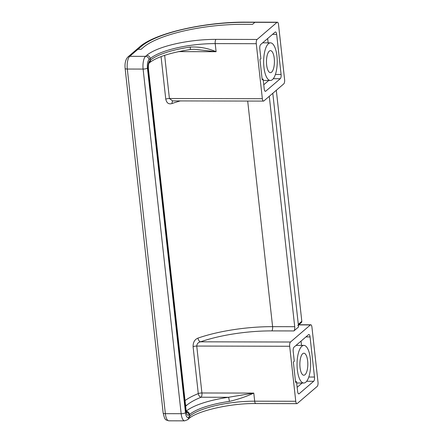<?xml version="1.0" encoding="UTF-8"?>
<svg xmlns="http://www.w3.org/2000/svg" width="443" height="443" viewBox="0 0 443 443"><rect width="100%" height="100%" fill="white"/><g stroke="black" fill="none" stroke-linecap="round" stroke-linejoin="round"><path stroke-width="0.66" d="M310.344 358.636A18.805 6.795 -89.9 0 1 303.804 383.018A18.805 6.795 -89.9 0 1 297.342 369.794A18.805 6.795 -89.9 0 1 303.887 345.407A18.805 6.795 -89.9 0 1 310.344 358.636M263.939 67.236A18.805 6.795 90.1 0 0 270.402 80.465A18.805 6.795 90.1 0 0 276.941 56.078A18.805 6.795 90.1 0 0 270.485 42.849A18.805 6.795 90.1 0 0 263.939 67.236M266.636 64.922A11.014 3.981 -89.9 0 1 270.468 50.646A11.014 3.981 -89.9 0 1 274.25 58.387A11.014 3.981 -89.9 0 1 270.418 72.669A11.014 3.981 -89.9 0 1 266.636 64.922M300.038 367.48A11.014 3.981 -89.9 0 1 303.87 353.204A11.014 3.981 -89.9 0 1 307.652 360.945A11.014 3.981 -89.9 0 1 303.82 375.227A11.014 3.981 -89.9 0 1 300.038 367.48M294.285 361.261L293.194 351.388A3.389 1.224 -89.9 0 1 294.008 347.146L308.533 334.681A3.389 1.224 -89.9 0 1 308.898 334.531A3.389 1.224 -89.9 0 1 310.061 336.913L314.491 377.037A3.389 1.224 -89.9 0 1 313.677 381.279L299.152 393.744A3.389 1.224 -89.9 0 1 298.787 393.899A3.389 1.224 -89.9 0 1 297.624 391.512L296.533 381.644L295.597 382.447L293.349 362.064L294.285 361.261M275.391 74.468L281.089 74.479L276.659 34.355A3.389 1.224 -89.9 0 0 275.496 31.974A3.389 1.224 -89.9 0 0 275.131 32.123L260.606 44.593A3.389 1.224 -89.9 0 0 259.792 48.83L260.883 58.703L259.947 59.506L262.195 79.89L263.131 79.087L264.222 88.96A3.389 1.224 -89.9 0 0 265.385 91.341A3.389 1.224 -89.9 0 0 265.75 91.186L280.275 78.721L273.276 78.71M262.35 98.711A3.389 1.224 90.1 0 0 263.513 101.093L172.598 100.899L169.409 98.512L262.35 98.711L256.275 43.702L215.204 43.613A50.829 14.093 -6.3 0 0 150.243 58.592L149.069 59.595A6.778 2.448 90.1 0 0 147.441 68.078L185.49 412.704A6.778 2.448 90.1 0 0 188.546 417.162L189.72 416.16A50.829 14.093 173.7 0 1 254.681 401.181L295.752 401.269A3.389 1.224 90.1 0 0 296.915 403.651A3.389 1.224 90.1 0 0 297.281 403.501L317.194 386.412A3.389 1.224 90.1 0 0 318.008 382.171L311.938 327.161A3.389 1.224 90.1 0 0 310.77 324.774A3.389 1.224 90.1 0 0 310.405 324.929L290.492 342.018A3.389 1.224 90.1 0 0 289.678 346.26L196.742 346.061C196.969 343.702 198.237 342.289 200.557 341.824L290.492 342.018M269.278 96.308L294.717 326.696A3.389 1.224 -89.9 0 1 293.903 330.938L298.588 326.917L272.794 93.29L298.3 324.331L301.816 321.313A1.694 1.506 49.4 0 1 301.34 322.598L298.388 325.129M277.368 22.216A3.389 1.224 90.1 0 0 277.002 22.371L254.891 22.322L252.543 24.332L243.069 24.315A77.935 21.613 173.7 0 0 143.46 47.279L141.118 49.289L137.956 49.284L129.755 56.316A3.389 3.018 -130.6 0 0 127.905 56.981L139.623 46.93C154.923 33.087 204.865 21.857 245.776 22.15L255.251 22.172A3.389 1.224 90.1 0 0 254.891 22.322L245.411 22.305A81.324 22.554 -6.3 0 0 141.472 46.266L137.956 49.284A3.389 3.018 -130.6 0 0 136.106 49.948A3.389 3.018 49.4 0 1 137.956 49.284L141.118 49.289L143.46 47.279A77.935 21.613 173.7 0 1 243.069 24.315L252.543 24.332L254.891 22.322A3.389 1.224 -89.9 0 1 255.251 22.172L277.368 22.216A3.389 1.224 90.1 0 1 278.531 24.603L284.605 79.613A3.389 1.224 90.1 0 1 283.791 83.854L263.878 100.943A3.389 1.224 90.1 0 1 263.513 101.093M295.752 401.269L289.678 346.26M229.363 401.397A50.829 14.093 -6.3 0 0 189.538 414.537L189.72 416.16A3.389 3.018 49.4 0 1 188.768 418.724C196.675 411.115 229.851 403.147 255.844 403.562A3.389 1.224 90.1 0 1 254.681 401.181L253.789 393.091C246.341 396.574 238.201 399.342 229.363 401.397A3.389 0.388 -98.2 0 0 228.499 397.282L253.789 393.091L201.919 392.98L196.742 346.061A3.389 0.941 173.7 0 0 193.093 346.675C193.054 342.312 194.682 339.454 197.977 338.103A3.389 2.071 -109.2 0 0 200.557 341.824A71.157 19.736 -6.3 0 1 271.786 330.893L293.903 330.938M161.069 56.599L165.765 99.127C166.646 103.092 168.755 104.548 172.078 103.501A3.389 2.071 70.8 0 1 172.942 100.899M281.089 74.479A3.389 1.224 -89.9 0 1 280.275 78.721M127.905 56.981C125.59 59.434 124.66 63.244 125.12 68.41A3.389 0.941 173.7 0 0 127.313 69.042L165.361 413.668L181.159 413.701L143.111 69.075L127.313 69.042A10.167 3.671 90.1 0 1 129.755 56.316L145.553 56.355L146.727 55.347A54.218 15.034 173.7 0 1 216.018 39.372L257.09 39.46L277.002 22.371M257.09 39.46A3.389 1.224 90.1 0 0 256.275 43.702M186.281 411.309A3.389 3.018 -130.6 0 1 189.538 414.537L188.956 415.041A6.778 2.448 -89.9 0 1 185.894 410.583L148.206 69.191A6.778 2.448 -89.9 0 1 149.834 60.713L150.421 60.209A50.829 14.093 173.7 0 1 190.241 47.069C199.256 46.609 207.878 48.154 216.095 51.704L194.172 49.273M263.757 84.746L268.751 80.46M262.106 79.087L263.131 79.087M268.12 42.844L267.65 38.547M302.154 383.018L297.159 387.304M301.052 341.104L301.522 345.402M296.533 381.644L295.509 381.644M185.041 400.572A74.546 20.671 173.7 0 1 198.276 393.594A3.389 2.32 -112.1 0 0 201.105 397.221A71.157 19.736 -6.3 0 0 186.73 405.251L185.661 406.17M190.241 47.069A3.389 0.388 81.8 0 1 190.224 49.538L194.217 49.273M297.823 325.611A1.694 1.506 -130.6 0 0 298.3 324.331M276.31 90.278L301.816 321.313M310.405 324.929L298.648 324.902M164.646 55.331L169.409 98.512A3.389 0.941 173.7 0 0 165.765 99.127M216.018 39.372A3.389 1.224 -89.9 0 0 215.204 43.613L216.095 51.704L178.512 51.621M186.243 411.115A54.218 15.034 173.7 0 1 228.499 397.282L201.105 397.221A3.389 1.224 90.1 0 0 201.919 392.98A3.389 0.941 173.7 0 0 198.276 393.594L193.093 346.675M146.727 55.347A3.389 3.018 -130.6 0 1 150.243 58.592L150.421 60.209A3.389 3.018 49.4 0 1 149.468 62.773C156.501 57.164 170.09 52.75 190.224 49.538M180.284 100.915A74.546 20.671 -6.3 0 0 172.078 103.501M247.692 101.059L272.6 326.652L294.717 326.696M197.977 338.103A74.546 20.671 173.7 0 1 272.6 326.652A3.389 1.224 -89.9 0 1 271.786 330.893M265.025 91.186L265.75 91.186M276.659 34.355L272.545 34.349M308.793 377.026L314.491 377.037M310.061 336.913L305.947 336.907M313.677 381.279L306.678 381.262M298.427 393.744L299.152 393.744M125.12 68.41L163.162 413.031A3.389 0.941 173.7 0 0 165.361 413.668A10.167 3.671 90.1 0 0 168.855 420.817L184.653 420.85A10.167 3.671 -89.9 0 1 181.159 413.701A3.389 0.941 173.7 0 0 185.49 412.704M147.441 68.078A3.389 0.941 173.7 0 1 143.111 69.075A10.167 3.671 -89.9 0 1 145.553 56.355A3.389 3.018 -130.6 0 1 149.069 59.595M188.546 417.162A3.389 3.018 49.4 0 1 187.594 419.726L188.768 418.724M185.534 405.018A3.389 3.018 -130.6 0 0 186.73 405.251M188.956 415.041A3.389 3.018 -130.6 0 0 186.448 411.968M185.894 410.583A3.389 0.941 -6.3 0 0 186.104 410.201L186.724 412.649L186.165 412.211M148.206 69.191A3.389 0.941 -6.3 0 0 148.416 68.815L186.104 410.201M149.834 60.713A3.389 3.018 49.4 0 1 149.025 63.144L149.468 62.773M139.623 46.93A3.389 3.018 49.4 0 1 141.472 46.266M245.776 22.15A3.389 1.224 90.1 0 0 245.411 22.305M296.688 383.007L303.804 383.018M263.28 80.449L270.402 80.465M262.655 42.833L270.485 42.849M296.057 345.39L303.887 345.407M184.653 420.85L187.594 419.726M255.844 403.562L296.915 403.651M163.162 413.031C164.995 420.49 165.167 419.654 168.855 420.817M148.416 68.815C148.311 65.802 148.521 63.897 149.053 63.1L148.881 63.277M310.77 324.774L298.826 324.752"/></g></svg>
